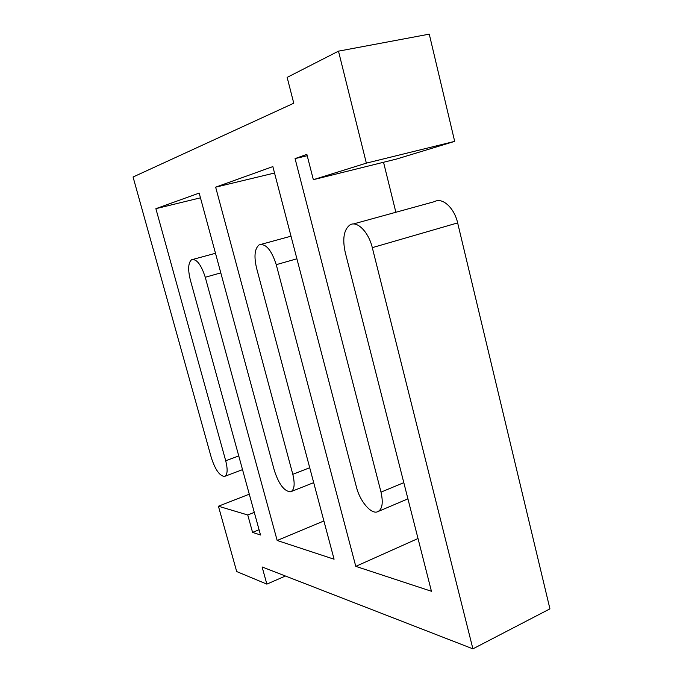 <?xml version="1.0" encoding="UTF-8"?>
<svg xmlns="http://www.w3.org/2000/svg" width="683" height="683" viewBox="0 0 683 683"><rect width="100%" height="100%" fill="white"/><g stroke="black" fill="none" stroke-linecap="round" stroke-linejoin="round"><path stroke-width="1.02" d="M287.15 77.392L293.767 103.218L133.065 177.008L211.38 457.866C215.324 469.878 219.721 476.06 224.579 476.418C227.533 474.873 227.909 469.656 225.714 460.76L155.878 208.674L199.18 193.093L274.378 470.596C278.869 484.273 284.256 491.359 290.548 491.828C294.399 490.138 295.15 484.298 292.811 474.309L215.649 187.168L272.859 166.592L356.458 487.167C359.779 500.673 370.348 513.701 376.939 512.002C382.156 510.141 383.513 503.525 381.012 492.127L295.065 158.601L306.863 154.358L313.343 179.68L366.353 163.135L338.486 51.157L287.15 77.392M366.353 163.135L454.673 141.372L429.266 34.15L338.486 51.157M454.673 141.372L396.763 158.985L313.343 179.68M307.213 155.733L295.065 158.601M395.867 212.259L383.539 162.264M274.54 173.021L215.649 187.168M200.461 197.822L155.878 208.674M323.887 520.958L277.17 540.484L205.267 277.255C201.05 264.347 196.456 258.533 191.488 259.788C188.175 262.87 187.791 269.572 190.326 279.902L260.513 535.002L252.565 532.39L247.758 514.982L218.423 506.223L236.694 571.551L266.857 584.127L262.11 566.958L472.909 648.85L372.303 247.647C368.589 231.938 357.072 220.438 350.029 224.878C343.873 229.548 342.277 238.743 345.248 252.445L431.434 591.265L355.783 566.361L276.256 264.671C271.382 249.747 265.661 243.165 259.096 244.898C254.674 248.638 253.837 256.39 256.577 268.154L334.081 559.215L277.17 540.484M418.022 538.52L355.783 566.361M472.909 648.85L549.935 608.86L457.644 222.906C454.289 207.828 442.353 197.08 434.559 201.613L353.239 223.998M285.426 576.017L266.857 584.127M249.286 494.185L218.423 506.223M254.289 512.37L247.758 514.982M259.062 529.726L252.565 532.39M403.807 482.659L381.012 492.127M309.723 467.735L292.811 474.309M238.76 455.937L225.714 460.76M296.909 258.789L276.256 264.671M457.644 222.906L372.303 247.647M220.805 272.884L205.267 277.255M407.922 498.846L378.775 511.225M313.685 482.642L291.334 491.512M242.533 469.639L224.579 476.418M291.009 236.19L261.358 244.283M215.487 253.282L193.152 259.344"/></g></svg>
